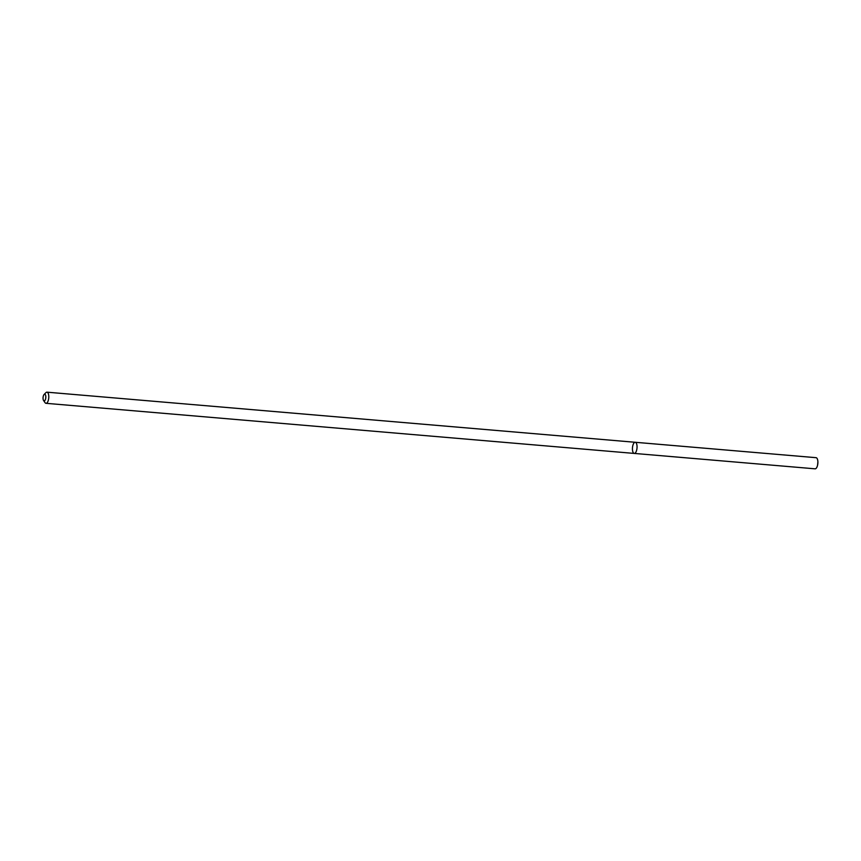 <?xml version="1.0" encoding="UTF-8"?>
<svg xmlns="http://www.w3.org/2000/svg" width="861" height="861" viewBox="0 0 861 861"><rect width="100%" height="100%" fill="white"/><g stroke="black" fill="none" stroke-linecap="round" stroke-linejoin="round"><path stroke-width="1.29" d="M635.224 442.285A5.586 2.271 94.9 0 1 637.011 448.043A5.586 2.271 94.9 0 1 634.277 453.424A5.586 2.271 94.9 0 1 632.437 448.559A5.586 2.271 94.9 0 1 635.224 442.285A5.586 2.271 94.9 0 1 637.011 448.043A5.586 2.271 94.9 0 1 634.277 453.424L815.098 468.825A5.586 2.271 94.9 0 0 817.595 465.101A5.586 2.271 94.9 0 0 817.885 461.787A5.586 2.271 94.9 0 0 816.056 457.686L46.946 392.175A5.586 2.271 94.9 0 1 48.743 397.933A5.586 2.271 94.9 0 1 45.999 403.314A5.586 2.271 94.9 0 1 45.041 402.647L43.577 400.505A3.358 1.367 94.9 0 1 43.05 397.986A3.358 1.367 94.9 0 1 44.083 394.521A3.358 1.367 94.9 0 1 45.794 397.685A3.358 1.367 94.9 0 1 43.577 400.505M44.083 394.521L45.891 392.67A5.586 2.271 94.9 0 1 46.946 392.175M45.999 403.314L634.277 453.424M817.595 465.101L817.885 461.787"/></g></svg>
